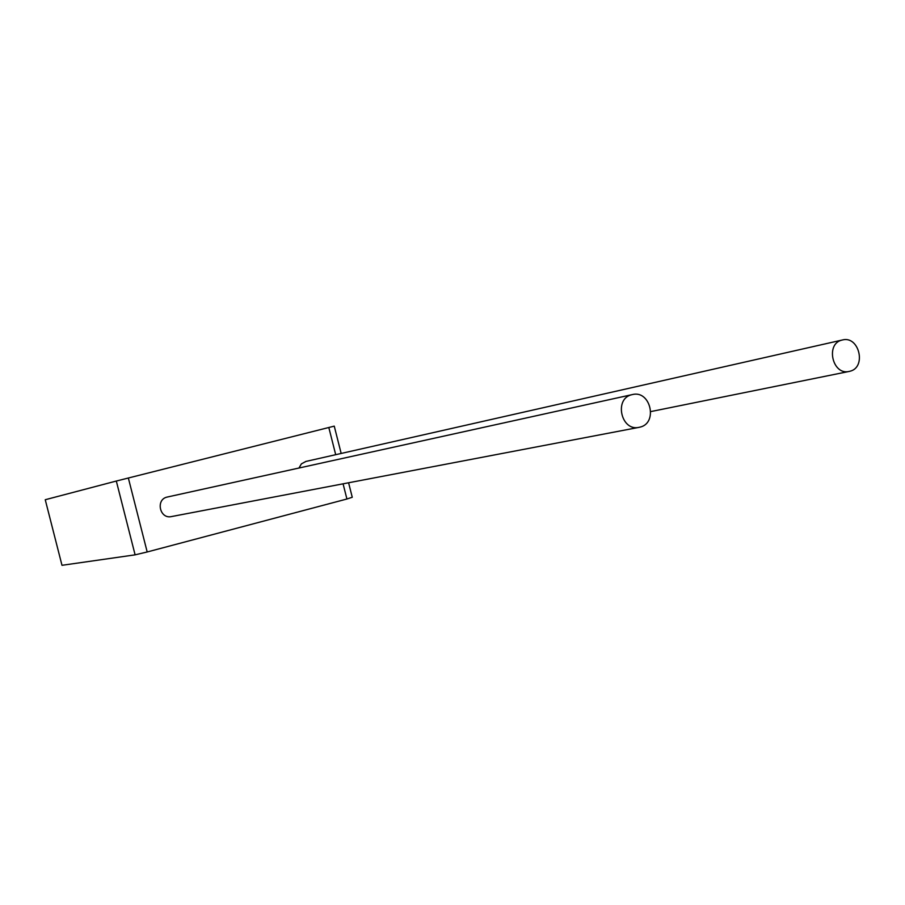 <?xml version="1.0" encoding="UTF-8"?>
<svg xmlns="http://www.w3.org/2000/svg" width="905" height="905" viewBox="0 0 905 905"><rect width="100%" height="100%" fill="white"/><g stroke="black" fill="none" stroke-linecap="round" stroke-linejoin="round"><path stroke-width="1.36" d="M128.34 477.987L147.187 551.971L135.105 554.844L61.992 565.308L45.25 499.73L116.315 481.041L334.25 426.131L341.174 453.462M147.187 551.971L346.92 499.006L343.074 483.824M335.698 454.695L328.809 427.477M348.595 482.772L352.26 497.275L346.92 499.006M135.105 554.844L116.315 481.041M849.84 371.276C866.832 367.554 859.196 335.382 842.419 339.975L842.057 340.065C825.179 343.606 832.43 375.654 849.15 371.435L849.84 371.276M305.901 461.448L301.388 463.88L298.978 468.021M631.86 394.693C613.726 398.517 621.056 431.662 639.088 427.341L640.005 427.137C658.297 423.099 650.457 389.761 632.346 394.58L631.86 394.693M167.753 496.935L167.12 497.071C155.389 499.56 159.778 519.323 171.452 516.574L639.088 427.341M842.419 339.975L305.664 461.493M849.15 371.435L650.831 411.571M632.346 394.58L167.436 497.003"/></g></svg>
